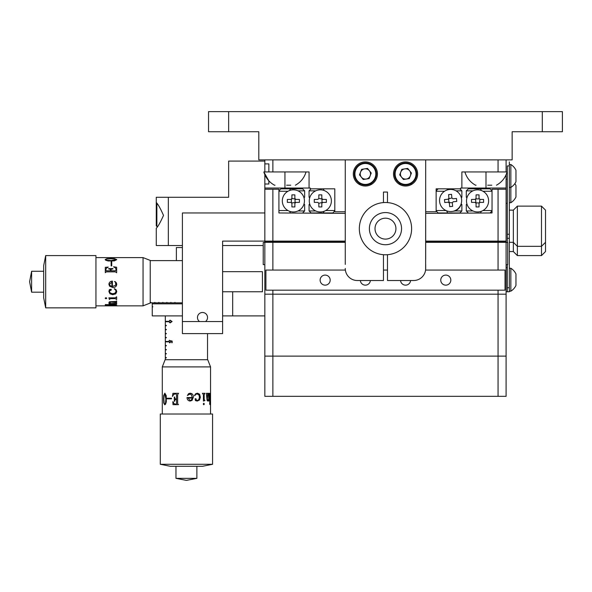 <?xml version="1.0" encoding="UTF-8"?>
<svg xmlns="http://www.w3.org/2000/svg" width="592" height="592" viewBox="0 0 592 592"><rect width="100%" height="100%" fill="white"/><g stroke="black" fill="none" stroke-linecap="round" stroke-linejoin="round"><path stroke-width="0.89" d="M476.057 185.215L475.546 185.215C470.211 182.218 466.659 177.8 464.89 171.946L461.871 171.946L461.871 188.034L506.101 188.034L506.101 174.736L507.107 171.946L461.871 171.946M542.294 131.735L542.294 111.629L562.4 111.629L562.4 131.735L512.139 131.735L512.139 159.884L498.064 159.884L498.064 171.946L485.995 171.946L485.995 185.215C472.512 185.215 472.512 185.215 485.995 185.215C499.485 185.215 499.485 185.215 485.995 185.215L485.995 188.034L460.665 188.034L460.665 188.833L436.134 188.833L436.134 211.758L425.685 211.758M358.693 184.008L360.757 184.008M369.97 184.008L372.035 184.008M398.904 184.008L400.969 184.008M410.182 184.008L412.247 184.008M274.999 185.215L274.488 185.215C269.153 182.218 265.601 177.8 263.832 171.946L268.857 171.946L263.832 171.946L268.857 180.856L268.857 184.008L264.839 184.008L264.839 174.736L264.839 189.24L272.875 189.24L272.875 241.114L264.839 241.114L264.839 188.034L284.944 188.034L284.944 185.215C271.454 185.215 271.454 185.215 284.944 185.215C298.427 185.215 298.427 185.215 284.944 185.215L284.944 171.946L268.857 171.946L268.857 163.903L264.839 163.903L264.839 159.884L272.875 159.884L272.875 171.946L309.068 171.946L309.068 188.034L310.275 188.034L310.275 188.833L334.806 188.833L334.806 211.758L345.262 211.758M284.944 188.034L309.068 188.034L284.944 188.034M506.101 159.884L506.101 171.946L506.101 159.884L425.685 159.884L425.641 269.464M345.262 264.432L345.262 159.884L258.808 159.884L258.808 131.735L228.645 131.735L228.645 111.629L208.539 111.629L208.539 131.735L208.539 111.629M325.156 275.088A5.025 5.025 0 0 0 320.124 280.12A5.025 5.025 0 0 0 325.156 285.144A5.025 5.025 0 0 0 330.181 280.12A5.025 5.025 0 0 0 325.156 275.088M400.562 280.519A5.025 5.025 0 0 0 405.579 285.144A5.025 5.025 0 0 0 410.589 280.519M360.358 280.519A5.025 5.025 0 0 0 365.368 285.144A5.025 5.025 0 0 0 370.377 280.519M445.791 275.088A5.025 5.025 0 0 0 440.759 280.12A5.025 5.025 0 0 0 445.791 285.144A5.025 5.025 0 0 0 450.815 280.12A5.025 5.025 0 0 0 445.791 275.088M498.064 290.169L505.028 290.169L505.028 270.063L498.064 270.063L498.064 242.32L506.101 242.32L506.101 294.187L498.064 294.187L498.064 290.169L272.875 290.169L272.875 294.187L264.839 294.187L264.839 242.32L272.875 242.32L272.875 270.063L265.912 270.063L265.912 290.169L272.875 290.169M506.101 356.118L506.101 396.329L498.064 396.329L498.064 294.187L272.875 294.187L272.875 356.118L264.839 356.118L264.839 294.187L506.101 294.187L506.101 356.118L272.875 356.118L272.875 396.329L264.839 396.329L264.839 294.187M498.064 242.32L425.685 242.32M345.262 242.32L272.875 242.32M498.064 270.063L425.574 270.063M387.479 270.063L383.461 270.063M345.365 270.063L272.875 270.063M485.899 241.114L485.899 241.514L485.899 241.114M276.797 241.114L276.797 241.514L276.797 241.114M285.041 241.114L285.041 241.514M494.142 241.114L494.142 241.514M498.064 189.24L506.101 189.24L506.101 241.114L498.064 241.114L498.064 189.24L492.033 189.24L492.033 212.965L425.685 213.364M345.262 213.364L278.913 212.965L278.913 189.24L272.875 189.24M264.839 242.32L264.839 241.514L345.262 241.514L276.294 241.514L275.961 242.32M494.986 242.32L494.653 241.514L425.685 241.514L506.101 241.514L506.101 205.927M264.839 241.514L264.839 241.114L264.839 241.514L264.839 241.114L264.839 241.514L266.844 241.514L266.045 242.32M504.895 242.32L504.095 241.514L506.101 241.514L506.101 242.32M272.875 241.114L345.262 241.114M425.685 241.114L498.064 241.114M472.949 190.846L466.296 190.846L466.296 197.225L466.925 197.854M481.259 190.483L480.578 188.833L490.021 188.833L492.033 190.846M466.296 190.846L468.309 188.833L480.578 188.833M492.033 191.253L482.954 191.253M466.925 203.944L466.296 204.573L466.296 210.952L472.949 210.952M480.578 212.965L481.259 211.322M468.309 212.965L466.296 210.952M482.954 210.552L492.033 210.552M492.033 210.952L490.021 212.965M297.991 210.952L304.643 210.952L304.643 204.573L304.014 203.944M289.68 211.322L290.361 212.965M302.638 212.965L304.643 210.952M297.991 190.846L304.643 190.846L304.643 197.225L304.014 197.854M278.913 190.846L280.919 188.833L302.638 188.833L304.643 190.846M290.361 188.833L289.68 190.483M278.913 210.552L287.986 210.552M287.986 191.253L278.913 191.253M309.697 197.854L309.068 197.225L309.068 190.846L315.721 190.846M311.081 188.833L309.068 190.846M324.031 190.483L323.35 188.833M325.726 210.552L334.806 210.552M334.806 210.952L332.793 212.965L323.35 212.965L324.031 211.322M323.35 212.965L311.081 212.965L309.068 210.952L315.721 210.952M309.068 210.952L309.068 204.573L309.697 203.944M461.871 210.952L461.871 204.573L461.242 203.944A11.056 11.056 0 0 1 455.218 210.952L461.871 210.952L459.858 212.965L438.147 212.965L436.134 210.952M436.134 210.552L445.88 210.552L446.827 211.115L447.589 212.965M446.827 211.115L448.477 211.344M452.754 211.344L455.218 210.952M461.331 197.765L461.871 197.225L461.871 190.846L456.01 190.846M444.548 191.253L436.134 191.253M447.589 188.833L447.101 190.01M436.134 190.846L438.147 188.833M459.858 188.833L461.871 190.846M509.32 238.295L507.307 238.295L507.307 234.277L509.32 234.277L509.32 291.775L507.307 291.775L507.307 287.756L509.32 287.756M509.32 234.277L509.32 161.897L509.32 165.915L507.307 165.915L507.307 234.277M541.488 206.127L545.513 210.145L545.513 251.563L541.488 255.589L541.488 206.127L517.364 206.127L517.364 255.589L541.488 255.589M509.32 242.32L513.345 242.32L513.345 251.563L513.345 210.145L517.364 206.127M545.513 242.32L541.488 246.339L517.364 246.339L513.345 242.32L513.345 210.145L509.32 210.145M509.32 164.509L510.852 164.509A13.475 13.475 0 0 1 515.958 170.237L515.958 181.7A13.475 13.475 0 0 1 510.852 187.427L510.852 202.708A13.475 13.475 0 0 0 515.958 196.981L515.958 185.518A13.475 13.475 0 0 0 514.862 183.609M510.852 164.509L510.852 187.427L509.32 187.427M515.958 180.456L515.958 179.25M309.268 200.903A11.056 11.056 0 0 0 320.331 211.958A11.056 11.056 0 0 0 331.387 200.903A11.056 11.056 0 0 0 320.331 189.84A11.056 11.056 0 0 0 309.268 200.903M318.836 203.271L321.819 202.568L321.819 206.934L318.836 206.934L318.836 203.271A2.805 2.805 0 0 1 317.956 202.39L314.293 202.39L314.293 199.415L317.956 199.415A2.805 2.805 0 0 1 318.836 198.527L321.819 198.897M321.819 202.568A2.235 2.235 0 0 0 321.996 202.39L322.699 202.39A2.805 2.805 0 0 1 321.819 203.271M322.699 202.39L326.362 202.39L326.362 199.415L321.996 199.415L321.996 202.39M321.996 199.415A2.235 2.235 0 0 0 321.819 199.23L321.819 198.527A2.805 2.805 0 0 1 322.699 199.415M318.836 198.527L318.836 194.872L321.819 194.872L321.819 198.527M264.839 264.639L263.225 264.639L263.225 242.52L264.839 242.52M282.325 200.903A11.056 11.056 0 0 0 293.388 211.958A11.056 11.056 0 0 0 304.443 200.903A11.056 11.056 0 0 0 293.388 189.84A11.056 11.056 0 0 0 282.325 200.903M291.9 202.901L294.875 202.568A2.235 2.235 0 0 0 295.053 202.39L295.756 202.39A2.805 2.805 0 0 1 294.875 203.271L294.875 206.934L291.9 206.934L291.9 203.271A2.805 2.805 0 0 1 291.012 202.39L287.357 202.39L287.357 199.415L291.012 199.415A2.805 2.805 0 0 1 291.9 198.527L294.875 198.897M294.875 203.271L294.875 202.568M295.756 202.39L299.419 202.39L299.419 199.415L295.053 199.415L295.053 202.39M295.053 199.415A2.235 2.235 0 0 0 294.875 199.23L294.875 198.527A2.805 2.805 0 0 1 295.756 199.415M291.9 198.897L291.9 194.872L294.875 194.872L294.875 198.527M291.382 202.39L291.382 199.415M439.597 201.495A11.056 11.056 0 0 0 451.615 211.514A11.056 11.056 0 0 0 461.627 199.497A11.056 11.056 0 0 0 449.617 189.484A11.056 11.056 0 0 0 439.597 201.495M448.914 198.268A2.805 2.805 0 0 0 448.114 199.23L448.817 199.164A2.235 2.235 0 0 1 448.98 198.971L448.588 194.627L451.548 194.354L451.881 198.002A2.805 2.805 0 0 1 452.843 198.801L456.484 198.468L456.758 201.435L453.109 201.768A2.805 2.805 0 0 1 452.31 202.73L449.313 202.627M452.31 202.73L452.636 206.371L449.676 206.638L449.284 202.294A2.235 2.235 0 0 1 449.084 202.131L448.484 199.201M449.084 202.131L448.381 202.198A2.805 2.805 0 0 0 449.343 202.997M448.381 202.198L444.74 202.523L444.474 199.563L448.114 199.23M448.951 198.638L451.881 198.002M466.496 200.903A11.056 11.056 0 0 0 477.552 211.958A11.056 11.056 0 0 0 488.615 200.903A11.056 11.056 0 0 0 477.552 189.84A11.056 11.056 0 0 0 466.496 200.903M479.557 202.39L479.927 199.415A2.805 2.805 0 0 0 479.039 198.527L479.039 194.872L476.064 194.872L476.064 198.897L479.039 198.897M479.927 199.415L483.583 199.415L483.583 202.39L479.927 202.39A2.805 2.805 0 0 1 479.039 203.271L479.039 206.934L476.064 206.934L476.064 202.568A2.235 2.235 0 0 1 475.887 202.39L475.554 199.415M476.064 203.271A2.805 2.805 0 0 1 475.184 202.39L471.521 202.39L471.521 199.415L475.184 199.415A2.805 2.805 0 0 1 476.064 198.527L476.064 198.897M479.039 202.901L476.064 202.901M475.184 202.39L475.887 202.39M507.714 242.52L506.101 242.52L507.714 242.52L507.714 264.639L506.101 264.639M264.839 171.946L264.839 163.903L264.839 171.946M506.101 348.074L506.101 287.956M506.101 275.495L506.101 266.045M506.101 195.871L506.101 188.034M517.364 255.589L513.345 251.563L509.32 251.563M507.307 238.295L507.307 242.52M507.307 264.639L507.307 287.756M510.852 268.257A13.475 13.475 0 0 1 515.958 273.985L515.958 285.448A13.475 13.475 0 0 1 510.852 291.175L510.852 268.257L509.32 268.257M515.958 188.989L515.958 186.606M199.489 321.537A5.025 5.025 0 0 1 202.508 312.487A5.025 5.025 0 0 1 205.528 321.537L222.614 321.537L222.614 333.599L182.403 333.599L182.403 321.537L205.528 321.537M222.614 321.537L222.614 241.114L264.839 241.114M264.839 212.965L182.403 212.965L182.403 321.537M417.641 173.959A12.062 12.062 0 0 0 405.579 161.897A12.062 12.062 0 0 0 393.51 173.959A12.062 12.062 0 0 0 405.579 186.021A12.062 12.062 0 0 0 417.641 173.959M377.43 173.959A12.062 12.062 0 0 0 365.368 161.897A12.062 12.062 0 0 0 353.298 173.959A12.062 12.062 0 0 0 365.368 186.021A12.062 12.062 0 0 0 377.43 173.959M425.685 268.457L425.685 264.432L425.685 268.457A12.062 12.062 0 0 1 413.616 280.519L387.479 280.519L387.479 254.708M387.479 202.59L387.479 192.052L383.461 192.052L383.461 202.59M383.461 254.708L383.461 280.519L357.324 280.519A12.062 12.062 0 0 1 345.262 268.457M348.651 276.841L349.347 277.5M345.262 159.884L425.685 159.884M425.685 188.034L425.685 259.407M345.262 251.363L345.262 188.034M498.064 396.329L272.875 396.329M208.539 131.735L228.645 131.735M542.294 111.629L228.645 111.629M182.403 303.844L152.248 303.844L152.248 315.906L182.403 315.906M264.839 315.906L222.614 315.906L232.671 315.906L232.671 291.775M152.248 303.844L152.248 302.838M157.331 204.321L156.865 204.321L156.865 226.433L156.266 225.833L156.266 202.464C158.049 204.196 160.462 208.51 163.51 215.407C160.432 222.281 158.012 226.581 156.266 228.29L156.266 245.532L182.403 245.532M156.266 202.464L156.266 197.284L228.645 197.284L228.645 161.091L264.839 161.091M222.614 245.532L263.225 245.532M156.266 228.445L156.266 245.532M414.185 167.018A11.056 11.056 0 0 1 412.52 182.565A11.056 11.056 0 0 1 396.966 180.9A11.056 11.056 0 0 1 398.638 165.353A11.056 11.056 0 0 1 414.185 167.018M400.777 172.102A5.15 5.15 0 0 0 406.371 179.043A5.15 5.15 0 0 0 409.583 170.725A5.15 5.15 0 0 0 400.777 172.102M409.309 178.584L411.447 173.042L407.718 168.417L401.842 169.334L399.704 174.877L403.433 179.502L409.309 178.584M373.974 167.018A11.056 11.056 0 0 1 372.309 182.565A11.056 11.056 0 0 1 356.754 180.9A11.056 11.056 0 0 1 358.426 165.353A11.056 11.056 0 0 1 373.974 167.018M360.565 172.102A5.15 5.15 0 0 0 366.159 179.043A5.15 5.15 0 0 0 369.371 170.725A5.15 5.15 0 0 0 360.565 172.102M359.492 174.877L363.222 179.502L369.097 178.584L371.236 173.042L367.506 168.417L361.631 169.334L359.492 174.877M156.266 209.435L156.266 204.921L156.865 204.321M156.266 220.268L156.266 220.742M506.101 171.946L507.107 171.946C505.339 177.8 501.787 182.218 496.451 185.215M491.804 185.215L487.675 185.215M485.995 171.946C458.763 171.946 458.763 171.946 485.995 171.946M464.89 171.946C466.659 177.8 470.211 182.218 475.546 185.215L475.672 185.215M290.746 185.215L286.617 185.215M506.101 342.043L506.101 329.174M264.839 329.167L264.839 342.043M182.403 302.838L150.235 302.838M182.403 260.613L150.235 260.613M174.966 302.83L174.966 302.364L174.559 302.83L174.966 302.364M170.94 302.83L170.94 302.364L170.54 302.83L170.94 302.364M166.922 302.83L166.922 302.364L166.522 302.83L166.922 302.364M162.904 302.83L162.904 302.364L162.497 302.83L162.904 302.364M150.435 302.83L150.834 302.364L150.435 302.83M154.453 302.83L154.86 302.364L154.453 302.83M158.478 302.83L158.878 302.364L158.478 302.83M170.104 322.914L168.579 321.53L170.104 320.183L172.094 321.53L170.104 322.914M166.3 357.923L166.3 357.524L165.316 357.524L165.316 357.923L166.3 357.923L165.316 357.923M166.3 349.887L166.3 349.48L165.316 349.48L165.316 349.887L166.3 349.887L165.316 349.887M168.054 341.436L168.054 341.843L165.316 341.843L165.316 341.436L168.054 341.436L165.316 341.436M166.3 333.799L165.316 333.799L165.316 333.4L166.3 333.4L166.3 333.799L165.316 333.799M166.3 325.755L166.3 325.356L165.316 325.356L165.316 325.755L166.3 325.755M168.054 321.33L168.054 321.737L165.316 321.737L165.316 321.33L168.054 321.33L165.316 321.33M166.3 329.781L166.3 329.374L165.316 329.374L165.316 329.781L166.3 329.781L165.316 329.781M166.3 337.817L165.316 337.817L165.316 337.418L166.3 337.418L166.3 337.817L165.316 337.817M166.3 345.861L166.3 345.462L165.316 345.462L165.316 345.861L166.3 345.861L165.316 345.861M166.3 353.505L166.3 353.905L165.316 353.905L165.316 353.505L166.3 353.505L165.316 353.505M170.244 340.666L172.168 341.081L172.168 342.731L171.732 342.731L171.732 341.362L170.711 341.147L169.682 342.886L168.683 341.48L169.467 340.252L168.957 341.503L169.697 342.524L170.422 341.554L170.244 340.666M165.316 315.906L165.316 359.736M207.533 333.599L207.533 359.736M166.3 349.48L165.316 349.48M168.054 341.843L165.316 341.843M166.3 329.374L165.316 329.374M166.3 345.462L165.316 345.462M166.3 353.905L165.316 353.905M172.168 342.524L171.732 342.524M170.459 342.524L169.697 342.524M172.168 341.554L171.732 341.554M172.168 341.48L171.732 341.48M170.104 322.559L171.665 321.545L170.104 320.546L168.846 321.545L170.104 322.559M382.832 254.649A26.137 26.137 0 0 0 411.477 231.287A26.137 26.137 0 0 0 388.108 202.642A26.137 26.137 0 0 0 359.47 226.011A26.137 26.137 0 0 0 382.832 254.649M383.845 244.651A16.088 16.088 0 0 0 401.472 230.266A16.088 16.088 0 0 0 387.094 212.646A16.088 16.088 0 0 0 369.467 227.025A16.088 16.088 0 0 0 383.845 244.651M384.415 239.05A10.456 10.456 0 0 0 395.87 229.703A10.456 10.456 0 0 0 386.524 218.241A10.456 10.456 0 0 0 375.069 227.594A10.456 10.456 0 0 0 384.415 239.05A10.456 10.456 0 0 1 375.069 227.594A10.456 10.456 0 0 1 386.524 218.241M192.304 398.061L188.145 398.061L190.113 400.525L191.386 399.955L192.304 398.061M162.297 366.907L165.109 359.736L207.733 359.736L210.552 366.907L162.297 366.907L162.297 414.023M210.552 366.907L210.552 404.195L210.33 393.192L209.62 404.195L210.123 404.676L209.945 395.774L210.293 393.976L210.471 395.523L210.552 414.023M210.552 404.195L210.552 404.676M209.331 393.31L209.413 400.525L208.776 401.065L208.776 400.059L207.844 401.065L207.104 400.495L206.371 393.31L207.762 393.31L207.385 398.964L208.007 400.466L208.776 399.186L208.443 393.31L209.413 393.31L209.331 400.525L208.702 401.065M203.411 394.694L202.405 393.31L205.032 393.31L204.166 394.694L204.166 399.43L204.958 400.584L203.411 401.065L203.411 394.694M203.241 404.01L203.796 403.219L204.329 404.01L203.796 404.795L203.241 404.01M195.434 400.584L195.101 398.801L196.07 398.875L195.989 399.985L197.24 400.525L198.794 399.667L199.482 397.284L199.001 395.071L197.351 393.976L196.026 394.228L194.479 395.523L195.708 393.717L197.506 393.192L199.585 394.213L200.377 397.284L199.482 400.029L197.24 401.065L195.434 400.584M189.921 393.976L187.405 395.523L188.5 394.427L191.061 394.198L192.363 397.565L186.998 397.565C187.153 399.652 188.189 400.821 190.113 401.065L192.06 400.407L193.451 396.98L192.037 400.407L190.099 401.065M187.405 395.523L188.545 393.687L190.173 393.192L191.897 393.673L192.985 394.923L193.451 396.98L192.97 394.923L191.882 393.673L190.158 393.192M212.565 414.023L160.284 414.023L160.284 464.283L212.565 464.283L212.565 414.023M212.565 464.283L202.508 466.296L170.341 466.296L160.284 464.283M196.877 478.358L175.972 478.358L186.421 480.371L196.877 478.358L196.877 466.296M207.688 393.31L207.318 398.964L207.977 400.458M208.702 400.273L207.777 401.065M197.469 393.192L199.541 394.213L200.333 397.284L199.437 400.029L197.203 401.065M197.321 393.976L195.996 394.228L194.679 395.715M197.203 400.525L195.952 399.985L196.233 399.326L195.567 398.66M163.725 402.989L163.644 395.641L164.82 393.192L166.219 395.582L166.322 401.79L165.56 404.195L164.739 404.795L163.725 402.989M171.517 398.238L167.151 398.238L167.151 398.83L171.517 398.83L171.517 398.238M173.123 401.731L172.975 404.676L178.495 404.676L177.652 403.648L177.652 394.575L178.555 393.31L172.923 393.31L172.427 396.44L173.73 394.413L175.676 393.791L176.542 394.575L176.542 399.023L174.832 398.697L174.714 397.04L174.3 397.04L174.3 401.295L174.714 401.295L174.818 399.822L176.542 399.489L176.542 403.648L175.617 404.195L173.989 403.633L173.123 401.731M172.479 396.44L172.968 393.31M176.542 399.023L176.579 394.575L175.683 393.791M174.337 401.295L174.337 397.04M175.639 404.195L176.579 403.648L176.542 399.489M173.019 404.676L172.82 401.731M167.218 398.83L167.218 398.238M210.471 404.195L210.456 403.714M210.293 393.206L210.456 394.627M210.249 393.991L210.042 404.676M164.82 393.717L164.132 394.864L163.858 398.964L164.132 403.278L164.739 404.255L165.486 403.174L165.864 398.964L164.82 393.717M204.973 393.31L204.107 394.694L204.107 399.43L204.891 400.584L203.359 401.065M182.403 247.545L176.372 247.545L176.372 260.613M164.768 404.247L165.553 403.174L165.938 398.964L164.857 393.724M164.813 404.795L163.806 402.989L163.54 398.964L163.725 395.641L164.894 393.192M188.145 398.061L190.106 400.525M111.91 286.447L111.91 282.251L109.446 284.234L110.016 285.514L111.91 286.447M115.988 305.346L114.189 304.88L106.501 304.88L115.995 305.391L105.295 305.827L116.772 305.442L114.189 304.821L105.295 304.562L105.295 305.169L105.776 305.169L105.295 305.087M116.654 304.244L109.446 304.318L108.898 303.6L109.905 303.6L108.898 302.571L109.468 301.765L115.573 301.469L116.654 300.973L116.654 302.482L111.007 302.068L109.505 302.749L110.778 303.6L116.654 303.23L116.654 304.318L109.446 304.244L108.898 303.526M115.27 297.85L116.654 296.792L116.654 299.552L115.27 298.634L110.541 298.634L109.379 299.471L108.898 297.85L115.27 297.85M105.961 297.665L106.752 298.242L105.961 298.805L105.176 298.242L105.961 297.665M109.379 289.614L111.17 289.273L111.096 290.265L109.986 290.184L109.446 291.464L110.297 293.055L112.687 293.765L114.9 293.269L115.995 291.575L115.736 290.228L114.448 288.644L116.247 289.902L116.772 291.738L115.751 293.869L112.687 294.69L109.942 293.765L108.898 291.464L109.379 289.614M115.995 284.042L115.544 282.606L115.773 285.189L112.406 286.506L112.406 281.111C110.319 281.259 109.15 282.303 108.898 284.234L109.564 286.195L108.898 284.219M115.41 281.725L114.448 281.518L116.276 282.658L116.772 284.293L116.298 286.032L115.048 287.135L112.991 287.601L109.564 286.195L112.991 287.579L115.048 287.12L116.298 286.017L116.772 284.286M143.057 257.601L150.235 260.413L150.235 303.037L143.057 305.849L143.057 257.601L95.948 257.601M95.948 307.862L95.948 255.589L45.688 255.589L45.688 307.862L95.948 307.862M45.688 307.862L43.675 297.813L43.675 265.638L45.688 255.589M31.613 292.182L31.613 271.269L29.6 281.725L31.613 292.182L43.675 292.182M116.772 305.368L105.295 305.746M116.654 302.408L111.007 302.001L109.505 302.719M109.72 303.526L108.898 302.505M116.654 299.493L115.27 298.583L110.541 298.583L109.379 299.411L108.898 297.791M106.982 258.652L114.33 258.586L116.772 259.614L114.389 260.894L108.181 260.983L105.776 260.288L105.176 259.548L106.982 258.652M111.725 265.897L111.725 261.76L111.141 261.76L111.141 265.897L111.725 265.897M105.776 269.871L106.331 268.28L108.24 267.11L105.295 267.303L105.295 272.683L106.316 271.854L115.396 271.854L116.654 272.734L116.654 267.251L113.531 266.777L115.558 268.035L116.173 269.959L115.396 270.803L110.948 270.803L111.274 269.101L112.931 268.99L112.931 268.583L108.676 268.583L108.676 268.99L110.149 269.094L110.482 270.766L106.316 270.766L105.776 269.871L106.316 270.803L110.482 270.766M110.948 270.766L115.396 270.766L116.173 269.922M113.531 266.829L116.654 267.303M108.676 268.627L112.931 268.627M105.295 267.347L108.24 267.155M111.141 261.827L111.725 261.827M116.247 259.614L115.107 259L111.007 258.763L106.693 259L105.716 259.548L106.797 260.221L111.007 260.569L116.247 259.614M222.614 291.775L262.426 291.775L262.426 271.669L222.614 271.669M116.772 291.701L115.751 293.832L112.687 294.646L109.942 293.728L108.898 291.427M115.995 291.553L115.736 290.198L114.249 288.852M111.303 289.762L110.645 290.435L109.986 290.154L109.446 291.442M105.724 259.577L106.797 260.288L111.007 260.643L116.247 259.651M105.176 259.614L106.982 258.726L111.007 258.504L114.33 258.66L116.772 259.688M111.91 282.251L109.446 284.227M110.364 281.725L112.406 281.111M168.328 197.284L168.328 245.532M397.439 180.523A10.456 10.456 0 0 0 412.136 182.099A10.456 10.456 0 0 0 413.712 167.395A10.456 10.456 0 0 0 399.015 165.819A10.456 10.456 0 0 0 397.439 180.523M357.228 180.523A10.456 10.456 0 0 0 371.924 182.099A10.456 10.456 0 0 0 373.5 167.395A10.456 10.456 0 0 0 358.804 165.819A10.456 10.456 0 0 0 357.228 180.523M507.307 291.775L506.101 291.775M507.307 267.651L506.101 267.651M507.307 203.315L506.101 203.315M507.307 179.184L506.101 179.184M509.32 291.175L510.852 291.175M509.32 202.708L510.852 202.708M152.847 306.856L152.248 306.256M157.331 226.433L156.865 226.433M306.049 171.946C304.288 177.8 300.736 182.218 295.393 185.215C300.736 182.218 304.288 177.8 306.049 171.946M175.972 466.296L175.972 478.358M143.057 305.849L95.948 305.849M43.675 271.269L31.613 271.269"/></g></svg>
